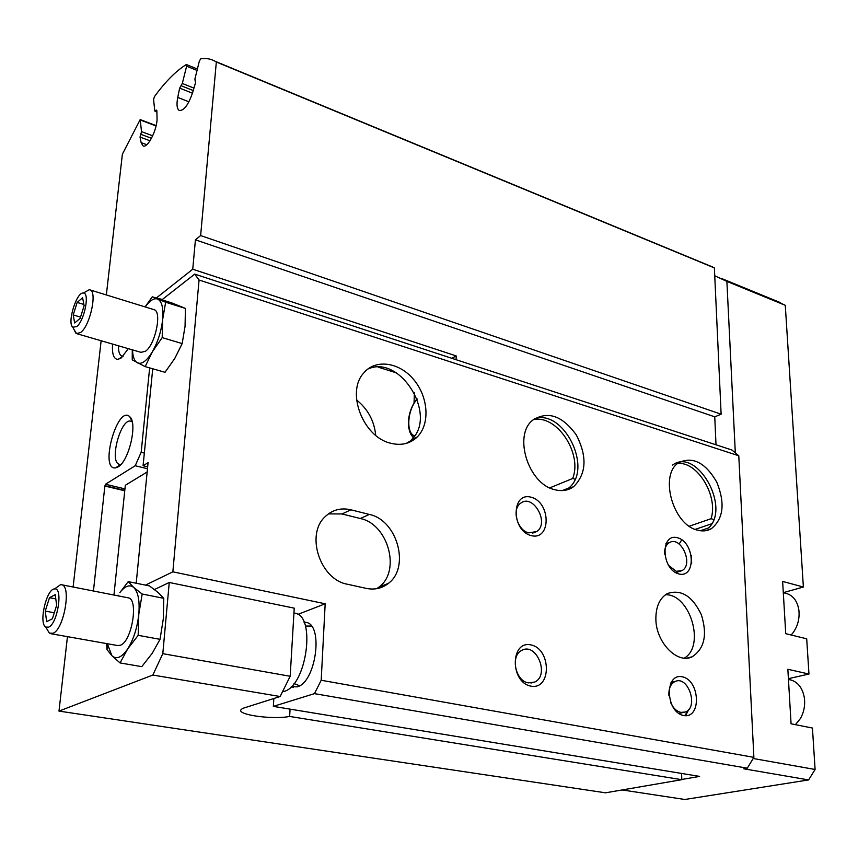 <?xml version="1.0" encoding="UTF-8"?>
<svg xmlns="http://www.w3.org/2000/svg" width="858" height="858" viewBox="0 0 858 858"><rect width="100%" height="100%" fill="white"/><g stroke="black" fill="none" stroke-linecap="round" stroke-linejoin="round"><path stroke-width="1.29" d="M533.236 419.734C556.552 414.071 582.807 453.474 572.661 478.496L549.806 487.87M572.661 478.496L575.042 479.182M677.734 463.502C697.479 461.229 718.5 496.214 711.057 518.715L689.306 526.211M695.237 529.386L711.743 523.755M711.057 518.715L713.717 519.487M67.46 636.647L58.987 711.1L152.842 675.042L162.806 653.667L169.251 582.475L294.23 608.15L290.176 676.276L280.137 696.514L242.224 708.536M120.056 662.934L141.774 666.645L152.22 653.313L160.028 639.328L163.288 618.983L163.781 598.316L157.893 592.32L149.453 585.917L128.228 581.617L133.751 587.473L142.181 594.026L138.792 614.307L138.181 635.328L127.66 648.97L120.056 662.934L111.872 655.662L106.939 649.527L106.574 643.597M356.596 399.978C367.9 409.127 374.27 420.913 375.718 435.349M414.371 392.803L414.049 402.895M412.966 436.636L412.923 438.095M412.891 439.071L412.837 440.465M156.66 298.155L162.355 299.463M378.26 367.181L396.353 372.855M124.753 490.765L104.858 486.057L105.48 484.255L135.221 465.722L141.173 452.263L149.657 367.9M141.173 452.263L144.337 453.067M290.068 709.126L289.639 716.441L681.799 779.686L681.595 773.444M58.987 711.1L605.501 792.813L681.799 779.686M716.001 444.798L714.757 416.838L721.128 414.2L714.382 267.9L705.426 264.017M156.714 297.694L192.739 269.23L195.431 239.822L200.633 235.564L216.334 62.001L215.251 61.326C210.875 58.837 206.049 58.001 200.772 58.816L199.346 61.122L194.895 79.033L195.56 82.593L192.696 92.396C188.342 104.976 183.848 110.993 179.193 110.435C176.909 108.805 176.426 104.462 177.745 97.415L179.654 88.117L182.314 83.462L186.615 66.195L186.165 64.629C175.686 71.235 165.122 81.918 154.44 96.654L153.582 99.485L154.783 110.821L156.864 111.1M106.349 294.948L122.372 154.215L140.186 119.573L141.516 131.628L140.036 137.065L141.12 142.621L142.954 145.817C147.501 149.067 157.668 128.947 157.035 117.793L156.853 110.725L156.628 110.103L155.813 110.693M101.137 340.755L73.112 587.011M289.639 716.441C272.297 719.948 234.62 714.5 241.484 709.309L242.203 708.783M152.842 675.042L280.137 696.514M162.806 653.667L290.176 676.276M169.251 582.475L154.44 589.532M105.309 485.778L124.796 490.39M105.48 484.255L124.946 488.878M135.221 465.722L147.479 468.758M192.739 269.23L456.177 355.92L451.834 358.312M195.431 239.822L714.757 416.838M456.091 359.706L456.177 355.92M200.633 235.564L721.128 414.2M216.334 62.001L714.382 267.9M112.591 344.09C111.915 354.064 113.696 359.17 117.954 359.405L121.268 357.947L128.282 348.648M118.114 466.881C129 461.121 137.816 423.026 129.773 416.752C117.514 404.172 99.078 470.474 115.562 467.889L118.114 466.881M104.858 486.057L93.436 591.012M163.781 598.316L142.181 594.026M160.028 639.328L138.181 635.328M107.357 643.736L111.872 655.662C116.409 659.813 121.664 657.582 127.66 648.97C133.537 639.521 137.248 627.97 138.792 614.307C139.865 600.911 138.192 591.966 133.751 587.473C129.644 584.234 125 585.96 119.798 592.653L128.228 581.617M118.093 595.13L117.696 595.774M127.81 597.758L128.314 597.854C138.857 599.184 131.896 641.484 120.42 645.227L117.589 645.548L50.879 633.708M56.671 605.222L55.202 594.68L49.496 597.694L45.249 611.089L46.643 621.653L52.359 618.8L56.671 605.222M48.67 627.144C57.733 623.627 63.288 587.108 54.558 588.942C46.514 588.642 38.471 623.273 45.753 627.08L48.67 627.144M46.643 628.571L49.378 633.14L53.11 633.258C63.964 629.246 71.557 585.95 61.722 584.781L60.553 584.673L55.202 588.481M282.486 691.784L283.998 691.409C306.499 686.282 316.248 616.141 295.227 613.223L294.165 613.009M55.791 598.895L49.496 597.694M54.279 612.762L45.249 611.089M132.239 421.964L131.167 421.342C121.235 416.763 108.73 461.743 119.241 464.275L121.01 464.36M118.479 345.795C118.361 351.544 119.466 354.965 121.772 356.07L123.134 356.252L117.954 359.405M171.729 302.885L185.425 308.419L185.06 326.308L182.164 343.586L174.807 358.397L165.036 372.297L145.163 366.613L152.349 351.834L162.183 337.612L162.655 319.455L165.658 302.231L152.274 296.782L171.729 302.885M291.259 686.679L297.158 686.85C315.916 682.539 323.788 624.849 306.209 622.393L303.979 622.136M161.926 299.807L194.712 274.12L731.885 450L738.781 455.78L753.882 757.357L747.297 768.189L314.457 693.639L321.192 680.255L753.882 757.357M697.393 530.115C672.554 524.688 658.944 473.809 679.043 462.526C692.974 456.241 705.555 462.784 716.784 482.164C725.3 503.228 723.498 518.747 711.357 528.7C707.196 531.048 702.541 531.52 697.393 530.115M672.586 465.057C696.642 446.954 731.048 507.185 708.633 527.906L700.31 530.727M554.472 489.628C528.099 483.73 513.084 434.942 532.829 420.077C547.865 410.692 562.365 415.669 576.34 434.995C587.365 456.595 586.475 473.809 573.67 486.636C568.157 490.583 561.754 491.58 554.472 489.628M534.631 418.672C563.738 408.826 593.243 468.597 568.854 487.945L562.301 490.594M390.336 443.146C362.998 436.797 346.01 392.31 363.502 373.241C375.268 358.644 399.206 362.022 413.685 379.558C428.367 396.857 430.276 423.981 417.353 436.84C410.124 443.8 401.115 445.903 390.336 443.146M417.353 436.84L406.22 443.404M411.325 439.854C438.084 415.69 400.128 353.764 367.696 369.133M152.735 368.779L143.072 465.744L147.662 466.881M136.197 583.236L148.08 462.655L143.072 465.744M145.485 585.113L172.855 571.825L325.182 603.785L321.192 680.255M194.712 274.12L199.067 280.008L172.855 571.825M273.841 698.519L273.337 706.381L314.457 693.639M297.898 614.392L325.182 603.785M273.337 706.381L699.613 776.404L681.799 779.472M622.157 789.95L684.845 799.484L808.601 779.922L815.1 769.476L812.44 728.045L791.076 723.809L787.848 669.272L808.965 674.045L806.702 638.792L785.735 633.687L782.635 581.434L803.378 587.022L785.274 305.298L773.53 299.796M747.297 768.189L743.789 768.8L808.601 779.922M347.436 584.244L366.205 588.374C374.571 590.068 381.939 588.416 388.309 583.451C410.435 567.374 397.222 520.034 369.337 514.435L350.922 509.813C340.798 507.496 332.11 509.877 324.882 516.945C305.416 534.877 320.324 579.751 347.436 584.244M655.866 618.918C655.855 642.277 677.327 664.435 692.149 656.799C704.504 648.723 707.571 634.673 701.329 614.671C692.385 596.02 681.07 588.985 667.385 593.564C659.705 598.09 655.866 606.542 655.866 618.918M531.199 535.606C510.993 530.501 511.325 491.398 531.284 497.265C551.018 502.477 551.168 540.851 531.199 535.606M678.828 573.938C661.218 569.498 660.167 532.636 677.606 537.773C694.83 542.31 696.256 578.528 678.828 573.938M530.877 686.143C509.92 682.26 510.263 640.186 530.973 644.916C551.426 648.959 551.587 690.186 530.877 686.143M683.644 715.518C665.465 712.161 664.328 672.683 682.335 676.812C700.107 680.308 701.63 719.036 683.644 715.518M199.067 280.008L738.781 455.78M691.677 563.288L691.387 555.416M735.317 452.885L726.876 281.392L785.274 305.298M753.195 758.493L815.1 769.476M783.354 592.653L803.378 587.022M808.965 674.045L788.405 678.667M726.876 281.392L714.746 275.772M679.171 544.047L681.788 539.768M685.553 715.711L688.942 709.244M795.42 724.667L800.342 718.618C803.903 712.355 805.254 705.544 804.407 698.208C802.766 688.416 798.305 682.346 791.022 680.008L789.907 679.772M791.151 635.006L793.006 632.818C797.736 626.19 799.71 618.736 798.916 610.446C797.586 601.662 793.682 596.085 787.226 593.715L785.982 593.382M684.705 715.669L688.642 710.102M678.978 543.897L680.641 541.913M147.158 471.997L125.322 485.274L113.942 595.034M668.929 695.817C668.511 688.599 670.581 683.826 675.128 681.488C688.213 675.192 698.98 707.56 685.252 712.043L680.898 712.387C676.49 711.325 673.047 708 670.57 702.412M528.367 682.871C515.433 681.177 510.178 655.866 521.578 650.514C536.089 641.591 550.128 675.139 534.738 682.046L528.367 682.871M664.532 554.053C664.392 548.616 665.958 544.83 669.261 542.696C680.823 535.124 694.133 564.757 681.831 570.688L676.19 571.289L668.35 565.218M528.785 532.872C517.353 530.566 511.465 509.341 520.527 503.314C532.872 492.985 550.021 523.015 536.7 531.563L528.785 532.872M684.319 658.118C705.651 645.945 689.993 593.865 665.486 594.733M376.737 588.674L379.075 587.011C401.158 571.01 388.084 524.013 360.306 518.522L341.977 513.963L328.378 513.888M165.658 302.231L185.425 308.419M162.183 337.612L182.164 343.586M132.271 349.807L132.239 359.856L145.163 366.613M152.274 296.782L145.109 306.907M132.486 349.882L132.808 353.646C133.494 358.472 135.017 361.529 137.366 362.837C141.72 364.671 146.718 361.004 152.349 351.834C157.861 342.02 161.304 331.22 162.655 319.455C163.567 308.054 161.894 301.265 157.636 299.077C155.03 298.112 152.038 299.313 148.681 302.681L145.195 306.939M153.625 309.545L154.258 309.738C162.194 311.862 155.191 344.98 145.42 351.276L140.969 352.348L77.134 333.773M84.127 305.716L82.604 297.747L77.166 302.424L73.22 314.95L74.667 322.962L80.126 318.393L84.127 305.716M76.684 326.598C84.384 320.956 90.004 292.599 83.376 293.039C76.598 291.623 66.86 323.144 72.812 327.198L76.684 326.598M74.013 329.579L76.587 333.612L80.759 332.411C90.047 325.74 97.458 291.859 90.101 289.929L89.253 289.714L84.567 292.364M83.891 304.461L77.166 302.424M80.523 317.128L73.22 314.95M186.615 66.195L197.029 70.442M141.12 142.621L146.75 144.702M140.036 137.065L150.011 140.787M140.766 134.277L151.491 138.288M141.516 131.628L152.713 135.821M140.401 120.034L156.059 125.976M177.745 97.415L188.921 101.812M179.654 88.117L192.449 93.2M181.006 85.682L193.232 90.551M182.314 83.462L193.951 88.106M417.17 399.206C407.432 409.33 405.673 433.29 414.607 435.843M415.068 437.977L415.84 438.256M360.306 518.522L369.337 514.435M341.977 513.963L350.922 509.813M186.518 64.586L197.383 69.015M155.051 111.315L156.885 112.023M140.186 119.573L156.135 125.622M215.251 61.326L712.784 267.063M195.066 80.716L195.688 80.963M417.009 398.777C410.832 406.746 407.979 415.883 408.483 426.19C409.556 432.539 411.282 436.196 413.653 437.172M415.047 437.998L415.722 438.352M107.743 646.106L106.939 649.527M45.753 627.08L49.378 633.14M54.558 588.942L60.553 584.673M128.314 597.854L61.722 584.781M295.227 613.223L293.951 612.966M132.111 421.428L129.773 416.752M120.774 464.392L115.562 467.889M293.361 687.247L292.621 687.119M711.357 528.7L705.276 530.759M573.67 486.636L564.317 490.422M722.264 278.796L780.555 302.681M791.022 680.008L788.448 679.45M787.226 593.715L783.3 592.685M685.939 714.435L685.285 715.701M675.128 681.488L671.031 682.475M685.252 712.043L678.807 713.448M534.738 682.046L530.93 683.054M669.261 542.696L665.819 543.854M681.831 570.688L675.664 572.64M536.7 531.563L532.518 533.161M687.022 658.097L692.149 656.799M379.075 587.011L388.309 583.451M294.026 683.558L299.581 685.756M305.384 626.061L311.368 626.029M132.808 353.646L132.164 356.102M148.681 302.681L149.464 300.514M72.812 327.198L75.815 333.129M83.376 293.039L89.253 289.714M154.258 309.738L90.101 289.929"/></g></svg>
